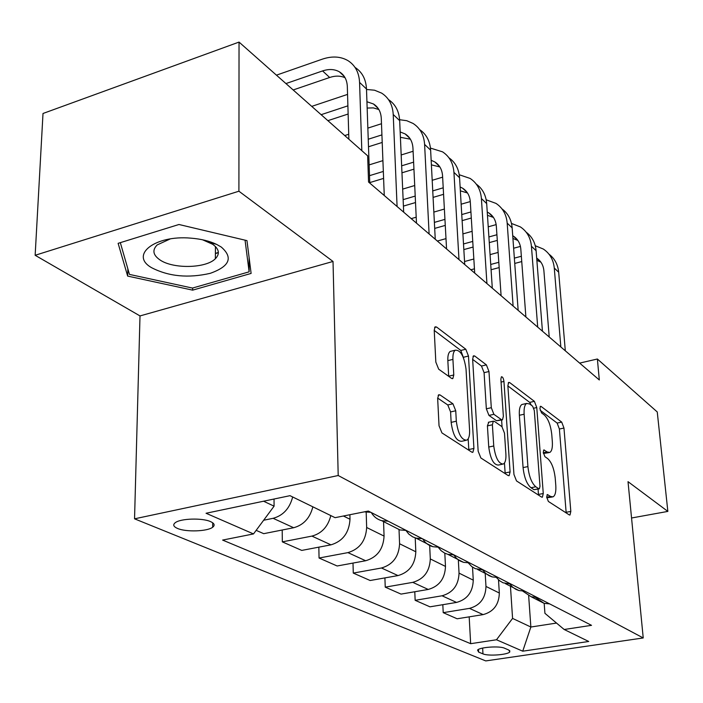 <?xml version="1.0" encoding="UTF-8"?>
<svg xmlns="http://www.w3.org/2000/svg" width="703" height="703" viewBox="0 0 703 703"><rect width="100%" height="100%" fill="white"/><g stroke="black" fill="none" stroke-linecap="round" stroke-linejoin="round"><path stroke-width="1.05" d="M546.697 497.126L548.375 501.45L569.298 514.921L569.984 515.035L570.818 511.415L563.964 428.057L561.706 422.099L541.073 406.422L540.449 406.308L539.922 408.619L541.574 412.925L544.307 414.99C548.208 418.751 550.695 425.262 551.767 434.516L552.321 441.493C552.699 447.53 551.855 451.185 549.79 452.451L547.18 451.985L543.841 449.938L543.27 452.372L544.939 456.695L547.69 458.611C551.618 462.214 554.122 468.734 555.221 478.172L555.783 485.307C556.178 491.74 555.265 495.589 553.033 496.854L550.625 496.45L547.312 494.56L546.697 497.126M215.399 253.598L218.361 252.632M177.525 528.445C185.987 532.215 207.455 531.477 212.666 527.241C215.144 525.282 214.45 523.41 210.584 521.626C202.446 517.786 180.601 518.427 175.302 522.672C172.674 524.719 173.421 526.644 177.525 528.445M439.999 394.91L438.672 394.77L437.661 398.478L439.032 425.772L441.932 432.907L471.801 452.143L472.891 452.275L473.927 448.444L468.479 356.052L465.799 349.233L436.537 327L435.095 326.825L434.226 330.217L435.825 362.071L438.69 369.198L451.554 378.381L452.846 378.539L453.778 374.989L452.925 359.391C452.732 354.602 453.514 351.535 455.263 350.191C460.535 349.892 464.129 356.184 466.027 369.049L469.578 430.078C469.806 435.465 468.892 438.839 466.836 440.175C461.607 440.227 458.092 433.909 456.317 421.211L455.746 410.772L452.934 403.786L439.999 394.91L438.162 395.332M333.02 261.454L238.906 191.207L239.038 42.083L43.006 113.482L35.15 255.286L140.002 315.928L134.545 518.823L338.205 475.518L333.02 261.454L140.002 315.928M631.549 517.997L667.85 511.406L628.016 481.669L643.227 637.955L338.205 475.518M667.85 511.406L657.252 411.958L597.374 359.005L579.641 363.099M239.038 42.083L367.651 155.829L368.557 182.042L599.316 379.971L597.374 359.005M513.955 474.463L516.503 480.922L541.591 497.074L542.373 497.206L543.27 493.515L536.767 407.547L534.385 401.343L509.701 382.59L508.656 382.414L507.865 385.754L513.955 474.463M508.19 475.571L480.87 457.978L478.154 451.194L472.636 359.189L473.479 355.815L474.692 355.99L486.388 364.875L488.98 371.518L491.3 407.705L493.901 414.331L501.467 419.673L502.487 419.832L503.366 416.299L500.87 379.102L501.432 376.755C502.645 376.755 503.48 378.311 503.946 381.43L510.079 471.941L509.113 475.703L508.19 475.571M508.814 650.047L504.561 648.219C499.64 645.767 479.798 647.147 477.565 650.082L478.62 652.085L482.97 653.878C488.04 656.268 507.584 654.871 509.78 651.953L508.814 650.047M134.545 518.823L485.747 660.917L643.227 637.955M544.184 603.359L544.922 613.315L564.166 629.493L591.522 625.336L368.346 511.046L335.076 517.672L290.014 495.677L206.049 513.26L253.502 533.928L222.614 540.08L470.659 643.684L496.494 639.765L512.575 618.412L510.448 586.205M564.166 629.493L588.727 641.479L522.733 651.189L496.494 639.765M238.906 191.207L35.15 255.286M528.665 595.845L530.862 627.023L556.521 623.069M512.575 618.412L530.862 627.023L522.733 651.189M263.563 501.221L274.082 506.169L274.029 499.025M282.202 530.009L282.325 541.864L301.754 550.414L330.972 544.843C342.809 541.24 349.154 532.716 350.006 519.271L349.892 514.719M318.846 547.154L319.057 558.024L347.932 552.62C359.628 549.105 365.868 540.73 366.658 527.496L366.184 512.223M319.057 558.024L337.141 565.985L365.665 560.748C377.203 557.33 383.337 549.113 384.066 536.09L383.557 521.6M353.003 563.077L353.275 573.086L381.465 567.998C392.872 564.658 398.909 556.574 399.576 543.753L399.023 529.473M353.275 573.086L370.165 580.511L398.012 575.581C409.26 572.33 415.201 564.395 415.816 551.776L415.218 537.9M384.91 577.901L385.235 587.146L412.766 582.356C423.891 579.175 429.735 571.363 430.298 558.929L429.656 545.071M385.235 587.146L401.035 594.097L428.232 589.448C439.217 586.346 444.964 578.666 445.482 566.425L444.814 553.191M414.788 591.741L415.148 600.309L442.046 595.784C452.899 592.743 458.567 585.195 459.041 573.13L458.321 559.667M415.148 600.309L429.964 606.821L456.546 602.427C467.258 599.466 472.829 592.04 473.26 580.151L472.521 567.128M442.82 604.703L443.215 612.656L469.499 608.376C480.096 605.468 485.588 598.156 485.975 586.434L485.193 573.349M443.215 612.656L457.126 618.781L483.11 614.615C493.576 611.777 498.981 604.58 499.332 593.033L498.497 579.808M469.173 616.847L470.659 643.684M256.156 530.352L263.722 533.674L293.661 527.733C303.555 525.036 309.961 518.076 312.861 506.837M535.422 597.374L544.087 603.332L549.632 603.886M522.76 591.126L531.231 596.785L536.846 597.339M509.939 584.158L512.654 587.163L515.984 589.395L518.981 590.555L524.658 591.091M496.423 577.506L499.728 580.836L503.076 582.796L511.019 584.114M482.741 570.028L485.545 573.279L489.033 575.687L492.205 576.917L498.005 577.453M468.295 562.918L471.713 566.53L475.228 568.639L483.436 569.984M453.672 554.887L456.555 558.419L460.219 561.029L463.567 562.338L469.516 562.857M438.189 547.277L441.053 550.634L444.63 553.103L447.89 554.351L453.91 554.86M422.679 538.876C425.104 542.874 428.505 545.484 432.89 546.714L438.98 547.224M405.886 530.44L408.838 534.113L412.599 536.802L416.053 538.146L422.222 538.639M393.618 526.723L399.937 529.939L406.167 530.422M371.307 512.566C373.776 516.74 377.274 519.455 381.808 520.712L388.126 521.178M364.435 511.863L370.824 512.32M282.325 541.864L311.912 536.099C321.693 533.48 327.993 526.644 330.814 515.598M263.651 520.238L273.124 518.313C283.16 515.536 289.671 508.427 292.668 496.977M274.082 506.169L253.502 533.928M118.122 243.335L127.647 276.086L192.648 290.146L251.112 273.423L246.964 240.619L178.966 224.494L118.122 243.335M192.675 288.019L192.648 290.146M127.867 268.854L127.647 276.086M546.776 497.812L552.242 497.003M543.419 453.461L548.885 452.644M566.179 512.909L559.395 429.032L557.136 423.074L540.22 410.324M531.389 405.271L529.693 402.388L507.882 385.938M538.498 495.088L538.067 489.086M538.806 488.743L539.368 488.831L539.992 486.265L534.315 410.57L532.637 406.211L529.667 403.979L526.644 403.443C524.64 404.77 523.805 408.364 524.13 414.234L527.918 466.599C529.034 476.441 531.653 483.163 535.791 486.775L538.806 488.743L533.981 489.683L539.175 488.866M523.05 404.243L521.907 404.497C519.886 405.824 519.034 409.418 519.359 415.28L524.13 414.234M533.981 489.683L530.958 487.724C526.802 484.13 524.174 477.407 523.076 467.583L519.359 415.28M472.653 359.382L481.485 366.043L486.388 364.875M502.083 419.919L496.546 420.746L488.954 415.42L486.344 408.812L484.077 372.669L481.485 366.043M501.608 420.016L502.056 426.73M504.464 463.013L505.123 472.943L510.079 471.941M493.752 445.983C495.43 457.855 498.62 463.875 503.322 464.042C505.308 462.829 506.169 459.516 505.896 454.103L504.49 433.18L501.924 426.642L494.358 421.352L493.304 421.194L492.39 424.788L493.752 445.983L488.743 447.038C490.413 458.901 493.611 464.911 498.339 465.061L502.329 464.244M488.77 422.187L487.416 425.877L492.39 424.788M488.743 447.038L487.416 425.877M505.149 473.611L505.123 472.943M465.535 440.456L461.686 441.282C456.432 441.343 452.917 435.043 451.141 422.362L450.588 411.932L447.776 404.954L437.644 398.065M451.792 351.043L450.21 351.43C448.444 352.765 447.653 355.832 447.837 360.621L452.925 359.391M448.681 376.333L447.837 360.621M463.532 357.941L460.799 350.446L434.234 330.419M468.831 450.228L468.189 438.804M548.955 254.152C554.667 258.493 557.91 264.521 558.683 272.237L565.309 350.806M535.273 245.734L543.314 249.038C549.764 253.361 553.419 259.688 554.272 268.036L560.845 346.974M549.219 337.009L543.894 270.752C543.349 265.216 540.95 260.998 536.688 258.098M540.871 262.14L536.864 260.347M521.354 256.261L514.359 258.133M498.805 262.298L490.729 264.46M474.446 268.818L470.843 269.776M521.749 261.569L514.745 263.44M499.165 267.579L491.081 269.732M464.551 261.525L473.84 259.012M490.07 254.618L498.128 252.439M513.638 248.238L520.422 246.401M526.169 232.192C532.039 236.586 535.352 242.763 536.108 250.716L542.444 331.192M511.485 223.44L520.343 226.893C526.907 231.261 530.607 237.711 531.433 246.261L537.707 327.132M525.888 316.991L520.818 249.126C520.273 243.343 517.768 238.994 513.295 236.076L512.724 235.733M517.856 240.444L512.926 238.466M496.916 234.74L488.901 236.955M472.75 241.419L463.505 243.967M497.302 240.408L489.279 242.614M473.093 247.052L463.839 249.591M437.345 241.05L446.001 238.625M462.908 233.906L472.126 231.331M488.234 226.832L496.16 224.617M501.986 208.888C508.032 213.343 511.424 219.67 512.153 227.877L518.155 310.357M486.195 199.81L495.984 203.395C502.663 207.816 506.397 214.397 507.188 223.141L513.111 306.033M501.098 295.726L496.327 226.173C495.808 220.259 493.278 215.821 488.726 212.868L487.249 212.06M493.444 217.429L487.469 215.32M470.922 211.954L461.757 214.573M444.946 219.371L434.375 222.394M471.3 218.027L462.117 220.628M445.271 225.408L434.691 228.405M411.211 218.633L416.202 217.192M433.848 212.095L444.384 209.055M461.142 204.213L470.281 201.576M476.291 184.133C482.522 188.632 485.984 195.126 486.687 203.606L492.302 288.186M459.244 174.739L470.087 178.421C476.88 182.885 480.65 189.599 481.406 198.562L486.933 283.573M474.71 273.089L470.289 201.77C469.797 195.706 467.24 191.19 462.618 188.202L460.122 186.954M467.504 192.982L460.351 190.829M443.215 187.806L432.74 190.9M415.209 196.075L403.127 199.652M443.575 194.318L433.083 197.394M415.517 202.543L403.408 206.102M383.486 194.854L384.225 194.634M402.67 189.116L414.717 185.522M432.196 180.293L442.635 177.174M448.918 157.78C455.351 162.323 458.901 168.975 459.569 177.745L464.727 264.53M430.456 148.087L442.512 151.83C449.419 156.338 453.224 163.184 453.936 172.376L458.989 259.609M446.563 248.95L442.556 175.776C442.099 169.564 439.516 164.95 434.814 161.945L431.159 160.293M439.876 166.954L431.396 164.862M413.619 162.156L401.65 165.829M383.337 171.435L369.506 175.671M413.944 169.159L401.958 172.806M383.601 178.395L369.752 182.604M369.128 164.897L382.915 160.627M401.176 154.968L413.109 151.268M221.304 247.069L216.647 244.398C209.556 241.032 200.97 238.95 190.882 238.15C154.651 234.864 129.317 255.268 151.743 267.773C168.808 276.499 188.316 278.353 210.259 273.326C229.661 266.384 233.343 257.641 221.304 247.069M170.188 238.958L157.2 244.908C152.015 250.119 152.99 255.163 160.135 260.04C173.474 269.152 206.164 268.361 215.364 258.722C220.065 253.862 219.178 249.055 212.719 244.293L202.543 239.776M218.361 252.447L215.408 253.423M245.048 240.171L249.134 271.833L192.464 288.072L129.457 274.407L120.327 242.649M249.108 257.579L249.134 271.833M419.717 129.66C426.361 134.238 429.999 141.075 430.631 150.161L435.254 239.248M399.62 119.712L406.765 120.705L413.092 123.464C420.113 128.008 423.953 134.985 424.603 144.414L429.111 233.985M416.484 223.15L412.951 148.034C412.529 141.663 409.928 136.962 405.148 133.922L400.174 131.944M410.394 139.194L400.402 137.313M381.922 134.888L368.24 139.238M382.212 142.445L368.504 146.769M344.725 135.556L348.732 134.264M367.854 128.113L381.492 123.728M388.495 99.606C395.367 104.202 399.093 111.223 399.673 120.644L403.68 212.165M366.509 89.474L374.55 90.212L381.632 93.121C388.768 97.699 392.634 104.817 393.223 114.492L397.09 206.515M384.26 195.513L381.281 118.359C380.903 111.821 378.284 107.014 373.425 103.956L366.931 101.742M378.864 109.519L373.337 107.884L367.151 108.06M347.888 105.837L321.139 114.686M348.134 114.018L327.888 120.661M311.737 106.381L347.554 94.395M355.015 67.4C362.142 72.005 365.964 79.211 366.491 89.009L369.76 183.079M276.446 75.159L322.326 59.157C332.036 55.906 340.568 56.381 347.915 60.607C355.164 65.203 359.048 72.471 359.567 82.4L361.817 150.662M348.873 139.22L347.326 86.531C347.001 79.817 344.365 74.922 339.426 71.847C334.593 69.114 328.978 68.806 322.589 70.924L285.945 83.569M345.076 77.734C340.498 75.678 335.357 75.599 329.654 77.488L293.177 89.966M343.416 516.011L350.006 519.271M366.658 527.496L384.066 536.09M399.576 543.753L415.816 551.776M430.298 558.929L445.482 566.425M459.041 573.13L473.26 580.151M485.975 586.434L499.332 593.033M469.499 608.376L483.11 614.615M442.046 595.784L456.546 602.427M412.766 582.356L428.232 589.448M381.465 567.998L398.012 575.581M347.932 552.62L365.665 560.748M311.912 536.099L330.972 544.843M273.124 518.313L293.661 527.733M482.636 648.087L482.97 653.878M478.471 649.449L478.62 652.085M546.706 497.206L550.625 496.45M543.551 450.219L544.43 450.043M543.314 452.785L547.18 451.985M540.159 406.624L541.073 406.422M557.136 423.074L561.706 422.099M559.395 429.032L563.964 428.057M566.143 512.285L570.818 511.415M547.031 494.807L547.857 494.648M508.216 382.933L509.701 382.59M529.693 402.388L534.385 401.343M533.814 408.197L536.767 407.547M538.472 494.446L543.27 493.515M523.076 467.583L527.918 466.599M530.958 487.724L535.791 486.775M472.996 356.403L474.692 355.99M484.077 372.669L488.98 371.518M486.344 408.812L491.3 407.705M488.954 415.42L493.901 414.331M496.546 420.746L501.467 419.673M501.072 382.089L503.946 381.43M447.776 404.954L452.934 403.786M450.588 411.932L455.746 410.772M451.141 422.362L456.317 421.211M448.672 376.193L453.778 374.989M434.586 327.493L436.537 327M460.799 350.446L465.799 349.233M463.488 357.256L468.479 356.052M468.804 449.533L473.927 448.444M558.683 272.237L554.272 268.036M536.108 250.716L531.433 246.261M512.153 227.877L507.188 223.141M486.687 203.606L481.406 198.562M459.569 177.745L453.936 172.376M430.631 150.161L424.603 144.414M399.673 120.644L393.223 114.492M366.491 89.009L359.567 82.4M329.654 77.488L322.589 70.924M212.701 522.795L212.666 527.241M531.231 596.785L544.087 603.332M505.272 583.569L518.981 590.555M477.557 569.456L492.205 576.917M447.89 554.351L463.567 562.338M416.053 538.146L432.89 546.714M381.808 520.712L399.937 529.939M509.693 650.556L509.78 651.953M521.907 404.497L526.644 403.443M488.339 422.283L493.304 421.194M450.21 351.43L455.263 350.191M452.266 378.68L452.846 378.539M472.434 452.372L472.891 452.275M540.835 262.087L536.697 258.177M517.742 240.277L513.295 236.076M493.242 217.13L488.726 212.868M467.196 192.534L462.618 188.202M439.463 166.33L434.814 161.945M209.195 242.271L216.647 244.398M215.452 246.533L215.364 258.722M409.858 138.377L405.148 133.922M378.205 108.473L373.425 103.956M344.268 76.416L339.426 71.847"/></g></svg>
